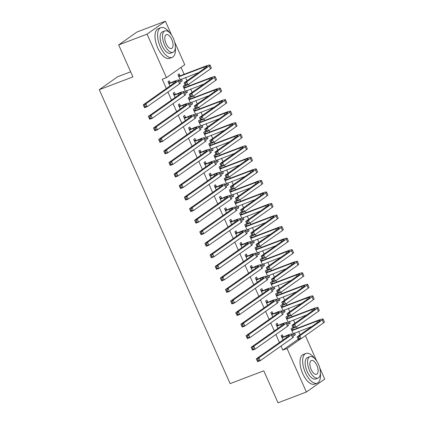 <?xml version="1.0" encoding="UTF-8"?>
<svg xmlns="http://www.w3.org/2000/svg" width="424" height="424" viewBox="0 0 424 424"><rect width="100%" height="100%" fill="white"/><g stroke="black" fill="none" stroke-linecap="round" stroke-linejoin="round"><path stroke-width="0.64" d="M300.081 334.764L298.634 331.51M297.192 328.282L296.514 326.756M294.94 323.221L293.493 319.966M292.051 316.733L291.378 315.212M289.804 311.677L288.352 308.423M286.916 305.19L286.237 303.669M284.663 300.134L283.211 296.88M281.774 293.647L281.096 292.125M279.522 288.59L278.07 285.331M276.634 282.103L275.955 280.582M274.381 277.047L272.934 273.787M271.493 270.56L270.814 269.039M269.24 265.498L267.793 262.244M266.357 259.016L265.678 257.49M264.104 253.955L262.652 250.701M261.216 247.468L260.537 245.947M258.963 242.411L257.511 239.157M256.075 235.924L255.396 234.403M253.822 230.868L252.375 227.614M250.934 224.381L250.255 222.86M248.681 219.325L247.234 216.065M245.793 212.837L245.12 211.316M243.54 207.776L242.093 204.522M240.657 201.294L239.979 199.773M238.405 196.233L236.952 192.978M235.516 189.751L234.838 188.224M233.264 184.689L231.811 181.435M230.375 178.202L229.697 176.681M228.123 173.146L226.676 169.892M225.234 166.659L224.556 165.137M222.982 161.602L221.535 158.348M220.093 155.115L219.42 153.594M217.841 150.059L216.394 146.799M214.957 143.572L214.279 142.051M212.705 138.51L211.253 135.256M209.816 132.028L209.138 130.502M207.564 126.967L206.112 123.713M204.675 120.48L203.997 118.959M202.423 115.423L200.976 112.169M199.534 108.936L198.856 107.415M197.282 103.88L195.835 100.626M194.393 97.393L193.72 95.872M192.146 92.337L190.694 89.077M189.258 85.849L188.579 84.328M187.005 80.788L185.553 77.534M184.117 74.306L181.027 67.363M305.397 335.665L316.664 360.972M319.723 367.841L324.726 379.077L306.393 392.009L287.016 348.486L300.632 338.877M130.645 71.804L117.607 76.76L99.274 89.692L230.137 383.614L263.776 370.82L278.012 402.8L306.393 392.009M99.274 89.692L132.913 76.903L118.678 44.923L137.005 31.991L165.392 21.2L171.619 35.192M174.677 42.061L184.769 64.724L166.436 77.656L147.059 34.132L165.392 21.2M287.954 318.122L287.117 316.251L285.877 317.126L288.961 324.053L290.202 323.178L289.454 321.503M278.043 325.113L277.211 323.242L275.971 324.116L277.884 328.415M277.672 295.035L276.84 293.164L275.6 294.033L278.685 300.961L279.92 300.086L279.178 298.411M267.761 302.026L266.929 300.155L265.689 301.024L267.608 305.328M267.39 271.948L266.558 270.072L265.318 270.947L268.403 277.874L269.643 276.999L268.896 275.324M257.485 278.939L256.647 277.063L255.412 277.937L257.326 282.241M257.114 248.856L256.276 246.985L255.041 247.86L258.126 254.787L259.361 253.912L258.613 252.238M247.203 255.847L246.371 253.976L245.13 254.851L247.044 259.149M246.832 225.769L246 223.893L244.759 224.768L247.844 231.695L249.084 230.82L248.337 229.146M236.926 232.76L236.089 230.884L234.854 231.758L236.767 236.062M236.555 202.683L235.718 200.806L234.483 201.681L237.562 208.608L238.802 207.733L238.055 206.059M226.644 209.673L225.812 207.797L224.572 208.672L226.485 212.975M226.273 179.591L225.441 177.72L224.201 178.594L227.285 185.521L228.525 184.647L227.778 182.972M216.362 186.581L215.53 184.71L214.29 185.585L216.208 189.883M215.991 156.504L215.159 154.627L213.919 155.502L217.003 162.429L218.243 161.555L217.496 159.88M206.085 163.494L205.248 161.618L204.013 162.493L205.926 166.796M205.714 133.417L204.877 131.541L203.642 132.415L206.727 139.342L207.961 138.468L207.219 136.793M195.803 140.408L194.971 138.531L193.731 139.406L195.649 143.709M195.432 110.325L194.6 108.454L193.36 109.328L196.445 116.25L197.685 115.381L196.937 113.701M185.527 117.316L184.689 115.445L183.454 116.319L185.368 120.617M185.156 87.238L184.318 85.362L183.083 86.236L186.168 93.163L187.403 92.289L186.655 90.614M175.244 94.229L174.412 92.353L173.172 93.227L175.086 97.531M281.006 346.032L282.813 350.086L298.231 339.211M166.436 77.656L162.233 79.256L166.356 88.521M167.931 92.056L171.497 100.064M173.072 103.599L176.638 111.607M178.213 115.143L181.774 123.151M183.348 126.691L186.915 134.7M188.489 138.235L192.056 146.243M193.63 149.778L197.197 157.786M198.771 161.321L202.333 169.33M203.912 172.865L207.474 180.873M209.048 184.408L212.615 192.417M214.189 195.957L217.756 203.965M219.33 207.5L222.897 215.509M224.471 219.044L228.032 227.052M229.607 230.587L233.174 238.595M234.748 242.131L238.315 250.139M239.889 253.679L243.456 261.682M245.03 265.223L248.597 273.231M250.171 276.766L253.732 284.774M255.306 288.309L258.873 296.318M260.447 299.853L264.014 307.861M265.588 311.396L269.155 319.404M270.729 322.945L274.291 330.953M275.87 334.488L279.432 342.497M170.103 82.685L169.271 80.809L168.031 81.684L169.95 85.987M180.014 75.695L179.182 73.818L177.942 74.693L181.027 81.62L182.262 80.746L181.52 79.071M180.386 105.772L179.553 103.896L178.313 104.77L180.227 109.074M190.297 98.781L189.459 96.91L188.219 97.78L191.304 104.707L192.544 103.832L191.796 102.157M190.668 128.859L189.83 126.988L188.59 127.863L190.508 132.161M200.573 121.868L199.741 119.997L198.501 120.872L201.586 127.799L202.826 126.924L202.078 125.25M200.944 151.951L200.112 150.075L198.872 150.949L200.785 155.253M210.855 144.96L210.018 143.084L208.783 143.959L211.862 150.886L213.102 150.011L212.355 148.336M211.226 175.038L210.389 173.167L209.154 174.036L211.067 178.34M221.132 168.047L220.3 166.176L219.06 167.045L222.144 173.972L223.384 173.103L222.637 171.423M221.503 198.125L220.671 196.254L219.431 197.128L221.349 201.427M231.414 191.139L230.577 189.263L229.342 190.138L232.426 197.065L233.661 196.19L232.919 194.515M231.785 221.217L230.948 219.341L229.713 220.215L231.626 224.519M241.691 214.226L240.858 212.35L239.618 213.224L242.703 220.151L243.943 219.277L243.196 217.602M242.062 244.304L241.23 242.433L239.989 243.307L241.908 247.605M251.973 237.313L251.141 235.442L249.9 236.316L252.985 243.238L254.22 242.369L253.478 240.689M252.344 267.396L251.512 265.519L250.271 266.394L252.185 270.697M262.255 260.405L261.417 258.529L260.177 259.403L263.262 266.33L264.502 265.456L263.755 263.781M262.626 290.482L261.788 288.606L260.548 289.481L262.467 293.784M272.531 283.492L271.699 281.616L270.459 282.49L273.544 289.417L274.784 288.543L274.036 286.868M272.902 313.569L272.07 311.698L270.83 312.573L272.743 316.871M282.813 306.579L281.976 304.708L280.741 305.582L283.82 312.509L285.061 311.635L284.313 309.955M283.184 336.661L282.347 334.785L281.112 335.66L283.025 339.963M293.09 329.671L292.258 327.794L291.018 328.669L294.102 335.596L295.343 334.721L294.595 333.047M118.678 44.923L147.059 34.132M282.813 350.086L287.016 348.486M180.873 81.276L182.262 80.746M186.014 92.819L187.403 92.289M191.15 104.362L192.544 103.832M196.291 115.906L197.685 115.381M201.432 127.454L202.826 126.924M206.573 138.998L207.961 138.468M211.714 150.541L213.102 150.011M216.85 162.085L218.243 161.555M221.991 173.628L223.384 173.103M227.132 185.177L228.525 184.647M232.273 196.72L233.661 196.19M237.408 208.263L238.802 207.733M242.549 219.807L243.943 219.277M247.69 231.35L249.084 230.82M252.831 242.894L254.22 242.369M257.972 254.442L259.361 253.912M263.108 265.986L264.502 265.456M268.249 277.529L269.643 276.999M273.39 289.073L274.784 288.543M278.531 300.616L279.92 300.086M283.672 312.165L285.061 311.635M288.808 323.708L290.202 323.178M293.949 335.251L295.343 334.721M169.261 83.581L172.897 82.198A6.355 0.668 156 0 1 176.22 81.36A6.355 0.668 156 0 1 175.674 81.943L143.248 104.823L145.877 103.822L178.303 80.947A9.529 1.002 -24 0 0 179.124 80.067A9.529 1.002 -24 0 0 174.132 81.323L168.869 83.56M168.439 82.595L170.501 82.707M144.828 105.444L145.877 103.822L147.16 106.71L144.531 107.707L143.248 104.823L144.293 106.996L145.342 106.599L144.828 105.444L143.778 105.841M145.342 106.599L147.16 106.71L179.585 83.83A9.529 1.002 -24 0 0 180.407 82.956L179.124 80.067M144.531 107.707L144.293 106.996M178.345 75.605L180.412 75.716L179.172 76.59L203.827 67.209A6.355 0.668 156 0 1 207.156 66.377A6.355 0.668 156 0 1 206.605 66.96L184.09 82.844L186.719 81.848L209.233 65.964A9.529 1.002 -24 0 0 210.055 65.084A9.529 1.002 -24 0 0 205.068 66.34L180.412 75.716M181.069 79.24L180.311 80.019M179.172 76.59L178.774 76.569M180.189 79.744L198.708 72.536M185.67 83.47L186.719 81.848L188.002 84.731L185.373 85.733L184.09 82.844L185.134 85.023L186.184 84.62L185.67 83.47L184.62 83.867M186.184 84.62L188.002 84.731L210.521 68.847A9.529 1.002 -24 0 0 211.343 67.967L210.055 65.084M185.373 85.733L185.134 85.023M174.402 95.124L178.038 93.741A6.355 0.668 156 0 1 181.361 92.904A6.355 0.668 156 0 1 180.815 93.492L148.389 116.367L151.013 115.365L183.444 92.49A9.529 1.002 -24 0 0 184.265 91.611A9.529 1.002 -24 0 0 179.273 92.867L174.004 95.103M173.58 94.139L175.642 94.25M149.969 116.987L151.013 115.365L152.301 118.254L149.672 119.255L148.389 116.367L149.434 118.54L150.483 118.142L149.969 116.987L148.919 117.39M150.483 118.142L152.301 118.254L184.726 95.379A9.529 1.002 -24 0 0 185.548 94.499L184.265 91.611M149.672 119.255L149.434 118.54M179.543 106.668L183.173 105.285A6.355 0.668 156 0 1 186.502 104.447A6.355 0.668 156 0 1 185.956 105.035L153.525 127.91L156.154 126.914L188.579 104.034A9.529 1.002 -24 0 0 189.406 103.159A9.529 1.002 -24 0 0 184.413 104.41L179.145 106.647M178.716 105.682L180.783 105.793M155.11 128.53L156.154 126.914L157.442 129.797L154.813 130.799L153.525 127.91L154.569 130.089L155.624 129.686L155.11 128.53L154.055 128.933M155.624 129.686L157.442 129.797L189.867 106.922A9.529 1.002 -24 0 0 190.689 106.042L189.406 103.159M154.813 130.799L154.569 130.089M183.486 87.148L185.548 87.259L184.313 88.134L208.968 78.758A6.355 0.668 156 0 1 212.297 77.921A6.355 0.668 156 0 1 211.746 78.504L189.231 94.393L191.855 93.391L214.374 77.507A9.529 1.002 -24 0 0 215.196 76.627A9.529 1.002 -24 0 0 210.209 77.883L185.548 87.259M186.21 90.784L185.452 91.563M184.313 88.134L183.915 88.113M185.33 91.293L203.849 84.079M190.811 95.013L191.855 93.391L193.143 96.28L190.514 97.276L189.231 94.393L190.275 96.566L191.325 96.168L190.811 95.013L189.761 95.411M191.325 96.168L193.143 96.28L215.662 80.39A9.529 1.002 -24 0 0 216.484 79.516L215.196 76.627M190.514 97.276L190.275 96.566M188.627 98.691L190.689 98.803L189.448 99.677L214.109 90.301A6.355 0.668 156 0 1 217.433 89.464A6.355 0.668 156 0 1 216.887 90.047L194.367 105.936L196.996 104.935L219.515 89.051A9.529 1.002 -24 0 0 220.337 88.171A9.529 1.002 -24 0 0 215.344 89.427L190.689 98.803M191.351 102.327L190.593 103.106M189.448 99.677L189.056 99.656M190.471 102.836L208.99 95.623M195.952 106.557L196.996 104.935L198.284 107.823L195.655 108.82L194.367 105.936L195.411 108.109L196.466 107.712L195.952 106.557L194.897 106.954M196.466 107.712L198.284 107.823L220.798 91.934A9.529 1.002 -24 0 0 221.619 91.059L220.337 88.171M195.655 108.82L195.411 108.109M169.637 32.749A15.884 7.394 69.2 0 0 160.876 27.666A15.884 7.394 69.2 0 0 160.33 46.884A15.884 7.394 69.2 0 0 172.165 57.362A15.884 7.394 69.2 0 0 175.34 47.742M160.876 27.666L158.247 28.668A15.884 7.394 69.2 0 0 157.702 47.88A15.884 7.394 69.2 0 0 169.542 58.358L172.165 57.362M173.003 52.285L170.586 53.201A11.437 5.321 -110.8 0 1 162.063 45.66A11.437 5.321 -110.8 0 1 162.456 31.826L164.872 30.904A11.437 5.321 69.2 0 0 164.48 44.743A11.437 5.321 69.2 0 0 173.003 52.285A11.437 5.321 69.2 0 0 173.4 38.446A11.437 5.321 69.2 0 0 164.872 30.904M171.815 39.565A7.372 3.429 69.2 0 0 166.319 34.704A7.372 3.429 69.2 0 0 166.065 43.619A7.372 3.429 69.2 0 0 171.561 48.484A7.372 3.429 69.2 0 0 171.815 39.565M314.682 358.534A15.884 7.394 69.2 0 0 305.921 353.446A15.884 7.394 69.2 0 0 305.375 372.664A15.884 7.394 69.2 0 0 317.216 383.142A15.884 7.394 69.2 0 0 320.385 373.523M305.921 353.446L303.298 354.448A15.884 7.394 69.2 0 0 302.747 373.666A15.884 7.394 69.2 0 0 314.587 384.139L317.216 383.142M318.053 378.065L315.636 378.987A11.437 5.321 -110.8 0 1 307.109 371.44A11.437 5.321 -110.8 0 1 307.506 357.607L309.923 356.685A11.437 5.321 69.2 0 0 309.525 370.523A11.437 5.321 69.2 0 0 318.053 378.065A11.437 5.321 69.2 0 0 318.445 364.232A11.437 5.321 69.2 0 0 309.923 356.685M316.861 365.35A7.372 3.429 69.2 0 0 311.37 360.485A7.372 3.429 69.2 0 0 311.115 369.405A7.372 3.429 69.2 0 0 316.606 374.265A7.372 3.429 69.2 0 0 316.861 365.35M184.684 118.211L188.314 116.828A6.355 0.668 156 0 1 191.643 115.996A6.355 0.668 156 0 1 191.092 116.579L158.666 139.454L161.295 138.457L193.72 115.577A9.529 1.002 -24 0 0 194.542 114.703A9.529 1.002 -24 0 0 189.554 115.959L184.286 118.19M183.857 117.231L185.919 117.337M160.246 140.074L161.295 138.457L162.578 141.34L159.954 142.342L158.666 139.454L159.71 141.632L160.76 141.229L160.246 140.074L159.196 140.477M160.76 141.229L162.578 141.34L195.008 118.466A9.529 1.002 -24 0 0 195.83 117.586L194.542 114.703M159.954 142.342L159.71 141.632M189.82 129.755L193.455 128.377A6.355 0.668 156 0 1 196.784 127.539A6.355 0.668 156 0 1 196.233 128.122L163.807 151.002L166.436 150.001L198.861 127.126A9.529 1.002 -24 0 0 199.683 126.246A9.529 1.002 -24 0 0 194.696 127.502L189.427 129.733M188.998 128.774L191.06 128.88M165.387 151.622L166.436 150.001L167.719 152.889L165.09 153.886L163.807 151.002L164.851 153.175L165.901 152.773L165.387 151.622L164.337 152.02M165.901 152.773L167.719 152.889L200.144 130.009A9.529 1.002 -24 0 0 200.971 129.129L199.683 126.246M165.09 153.886L164.851 153.175M193.768 110.24L195.83 110.346L194.589 111.221L219.245 101.845A6.355 0.668 156 0 1 222.573 101.007A6.355 0.668 156 0 1 222.028 101.596L199.508 117.48L202.137 116.478L224.656 100.594A9.529 1.002 -24 0 0 225.478 99.714A9.529 1.002 -24 0 0 220.485 100.97L195.83 110.346M196.492 113.871L195.734 114.65M194.589 111.221L194.197 111.199M195.612 114.379L214.125 107.166M201.087 118.1L202.137 116.478L203.419 119.367L200.796 120.368L199.508 117.48L200.552 119.653L201.601 119.255L201.087 118.1L200.038 118.503M201.601 119.255L203.419 119.367L225.939 103.483A9.529 1.002 -24 0 0 226.761 102.603L225.478 99.714M200.796 120.368L200.552 119.653M198.909 121.783L200.971 121.889L199.731 122.764L224.386 113.388A6.355 0.668 156 0 1 227.714 112.551A6.355 0.668 156 0 1 227.169 113.139L204.649 129.023L207.278 128.027L229.792 112.137A9.529 1.002 -24 0 0 230.619 111.263A9.529 1.002 -24 0 0 225.626 112.514L200.971 121.889M201.633 125.419L200.87 126.198M199.731 122.764L199.333 122.743M200.748 125.923L219.266 118.709M206.228 129.643L207.278 128.027L208.56 130.91L205.932 131.912L204.649 129.023L205.693 131.202L206.742 130.799L206.228 129.643L205.179 130.046M206.742 130.799L208.56 130.91L231.08 115.026A9.529 1.002 -24 0 0 231.902 114.146L230.619 111.263M205.932 131.912L205.693 131.202M194.961 141.298L198.596 139.92A6.355 0.668 156 0 1 201.919 139.083A6.355 0.668 156 0 1 201.374 139.666L168.948 162.546L171.577 161.544L204.002 138.669A9.529 1.002 -24 0 0 204.824 137.789A9.529 1.002 -24 0 0 199.831 139.046L194.568 141.277M194.139 140.317L196.201 140.429M170.528 163.166L171.577 161.544L172.859 164.433L170.231 165.429L168.948 162.546L169.992 164.719L171.042 164.321L170.528 163.166L169.478 163.563M171.042 164.321L172.859 164.433L205.285 141.552A9.529 1.002 -24 0 0 206.106 140.678L204.824 137.789M170.231 165.429L169.992 164.719M204.045 133.327L206.106 133.438L204.872 134.307L229.527 124.932A6.355 0.668 156 0 1 232.856 124.1A6.355 0.668 156 0 1 232.304 124.683L209.79 140.567L212.419 139.57L234.933 123.681A9.529 1.002 -24 0 0 235.755 122.806A9.529 1.002 -24 0 0 230.767 124.057L206.106 133.438M206.769 136.963L206.011 137.742M204.872 134.307L204.474 134.286M205.889 137.466L224.407 130.253M211.369 141.187L212.419 139.57L213.701 142.453L211.073 143.455L209.79 140.567L210.834 142.745L211.883 142.342L211.369 141.187L210.32 141.589M211.883 142.342L213.701 142.453L236.221 126.569A9.529 1.002 -24 0 0 237.043 125.69L235.755 122.806M211.073 143.455L210.834 142.745M200.102 152.847L203.732 151.463A6.355 0.668 156 0 1 207.06 150.626A6.355 0.668 156 0 1 206.514 151.214L174.089 174.089L176.713 173.087L209.143 150.213A9.529 1.002 -24 0 0 209.965 149.333A9.529 1.002 -24 0 0 204.972 150.589L199.704 152.826M199.28 151.861L201.342 151.972M175.668 174.709L176.713 173.087L178.001 175.976L175.372 176.972L174.089 174.089L175.128 176.262L176.183 175.865L175.668 174.709L174.619 175.107M176.183 175.865L178.001 175.976L210.426 153.101A9.529 1.002 -24 0 0 211.247 152.221L209.965 149.333M175.372 176.972L175.128 176.262M209.186 144.87L211.247 144.982L210.013 145.856L234.668 136.48A6.355 0.668 156 0 1 237.997 135.643A6.355 0.668 156 0 1 237.445 136.226L214.931 152.115L217.554 151.114L240.074 135.23A9.529 1.002 -24 0 0 240.896 134.35A9.529 1.002 -24 0 0 235.908 135.606L211.247 144.982M211.91 148.506L211.152 149.285M210.013 145.856L209.615 145.835M211.03 149.01L229.548 141.802M216.51 152.735L217.554 151.114L218.842 154.002L216.214 154.999L214.931 152.115L215.97 154.288L217.024 153.886L216.51 152.735L215.456 153.133M217.024 153.886L218.842 154.002L241.357 138.113A9.529 1.002 -24 0 0 242.184 137.233L240.896 134.35M216.214 154.999L215.97 154.288M205.243 164.39L208.873 163.007A6.355 0.668 156 0 1 212.201 162.169A6.355 0.668 156 0 1 211.656 162.758L179.225 185.633L181.854 184.636L214.279 161.756A9.529 1.002 -24 0 0 215.106 160.876A9.529 1.002 -24 0 0 210.113 162.132L204.845 164.369M204.416 163.404L206.477 163.516M180.809 186.253L181.854 184.636L183.142 187.519L180.513 188.521L179.225 185.633L180.269 187.806L181.324 187.408L180.809 186.253L179.755 186.655M181.324 187.408L183.142 187.519L215.567 164.644A9.529 1.002 -24 0 0 216.388 163.765L215.106 160.876M180.513 188.521L180.269 187.806M214.327 156.414L216.388 156.525L215.148 157.399L239.809 148.024A6.355 0.668 156 0 1 243.132 147.186A6.355 0.668 156 0 1 242.586 147.769L220.067 163.659L222.695 162.657L245.215 146.773A9.529 1.002 -24 0 0 246.037 145.893A9.529 1.002 -24 0 0 241.044 147.149L216.388 156.525M217.051 160.049L216.293 160.828M215.148 157.399L214.756 157.378M216.171 160.558L234.689 153.345M221.651 164.279L222.695 162.657L223.983 165.546L221.355 166.542L220.067 163.659L221.111 165.832L222.165 165.434L221.651 164.279L220.597 164.676M222.165 165.434L223.983 165.546L246.498 149.656A9.529 1.002 -24 0 0 247.319 148.782L246.037 145.893M221.355 166.542L221.111 165.832M210.383 175.934L214.014 174.55A6.355 0.668 156 0 1 217.342 173.713A6.355 0.668 156 0 1 216.791 174.301L184.366 197.176L186.995 196.179L219.42 173.299A9.529 1.002 -24 0 0 220.242 172.425A9.529 1.002 -24 0 0 215.254 173.676L209.986 175.912M209.557 174.948L211.618 175.059M185.945 197.796L186.995 196.179L188.277 199.063L185.654 200.064L184.366 197.176L185.41 199.354L186.459 198.951L185.945 197.796L184.896 198.199M186.459 198.951L188.277 199.063L220.708 176.188A9.529 1.002 -24 0 0 221.529 175.308L220.242 172.425M185.654 200.064L185.41 199.354M219.468 167.957L221.529 168.068L220.289 168.943L244.945 159.567A6.355 0.668 156 0 1 248.273 158.73A6.355 0.668 156 0 1 247.727 159.318L225.208 175.202L227.836 174.2L250.356 158.316A9.529 1.002 -24 0 0 251.178 157.437A9.529 1.002 -24 0 0 246.185 158.693L221.529 168.068M222.192 171.593L221.434 172.372M220.289 168.943L219.897 168.922M221.312 172.102L239.825 164.888M226.787 175.822L227.836 174.2L229.119 177.089L226.496 178.085L225.208 175.202L226.252 177.375L227.301 176.978L226.787 175.822L225.738 176.22M227.301 176.978L229.119 177.089L251.639 161.205A9.529 1.002 -24 0 0 252.46 160.325L251.178 157.437M226.496 178.085L226.252 177.375M215.519 187.477L219.155 186.094A6.355 0.668 156 0 1 222.483 185.262A6.355 0.668 156 0 1 221.932 185.845L189.507 208.719L192.136 207.723L224.561 184.848A9.529 1.002 -24 0 0 225.383 183.968A9.529 1.002 -24 0 0 220.395 185.224L215.127 187.456M214.698 186.496L216.759 186.602M191.086 209.345L192.136 207.723L193.418 210.606L190.789 211.608L189.507 208.719L190.551 210.898L191.6 210.495L191.086 209.345L190.037 209.742M191.6 210.495L193.418 210.606L225.844 187.731A9.529 1.002 -24 0 0 226.67 186.852L225.383 183.968M190.789 211.608L190.551 210.898M224.609 179.506L226.67 179.612L225.43 180.486L250.086 171.111A6.355 0.668 156 0 1 253.414 170.273A6.355 0.668 156 0 1 252.868 170.861L230.349 186.746L232.977 185.749L255.492 169.86A9.529 1.002 -24 0 0 256.319 168.98A9.529 1.002 -24 0 0 251.326 170.236L226.67 179.612M227.333 183.142L226.57 183.921M225.43 180.486L225.033 180.465M226.448 183.645L244.966 176.432M231.928 187.366L232.977 185.749L234.26 188.632L231.631 189.634L230.349 186.746L231.393 188.918L232.442 188.521L231.928 187.366L230.879 187.768M232.442 188.521L234.26 188.632L256.78 172.748A9.529 1.002 -24 0 0 257.601 171.868L256.319 168.98M231.631 189.634L231.393 188.918M220.66 199.02L224.296 197.642A6.355 0.668 156 0 1 227.619 196.805A6.355 0.668 156 0 1 227.073 197.388L194.648 220.268L197.277 219.266L229.702 196.392A9.529 1.002 -24 0 0 230.524 195.512A9.529 1.002 -24 0 0 225.531 196.768L220.268 198.999M219.839 198.04L221.9 198.146M196.227 220.888L197.277 219.266L198.559 222.155L195.93 223.151L194.648 220.268L195.692 222.441L196.741 222.043L196.227 220.888L195.178 221.286M196.741 222.043L198.559 222.155L230.985 199.275A9.529 1.002 -24 0 0 231.806 198.4L230.524 195.512M195.93 223.151L195.692 222.441M229.744 191.049L231.806 191.155L230.571 192.03L255.227 182.654A6.355 0.668 156 0 1 258.555 181.817A6.355 0.668 156 0 1 258.004 182.405L235.49 198.289L238.118 197.293L260.633 181.403A9.529 1.002 -24 0 0 261.454 180.529A9.529 1.002 -24 0 0 256.467 181.779L231.806 191.155M232.469 194.685L231.711 195.464M230.571 192.03L230.174 192.008M231.589 195.188L250.107 187.975M237.069 198.909L238.118 197.293L239.401 200.176L236.772 201.177L235.49 198.289L236.534 200.467L237.583 200.064L237.069 198.909L236.02 199.312M237.583 200.064L239.401 200.176L261.921 184.292A9.529 1.002 -24 0 0 262.742 183.412L261.454 180.529M236.772 201.177L236.534 200.467M225.801 210.564L229.432 209.186A6.355 0.668 156 0 1 232.76 208.348A6.355 0.668 156 0 1 232.214 208.931L199.784 231.811L202.412 230.81L234.843 207.935A9.529 1.002 -24 0 0 235.665 207.055A9.529 1.002 -24 0 0 230.672 208.311L225.404 210.548M224.98 209.583L227.041 209.695M201.368 232.432L202.412 230.81L203.7 233.698L201.071 234.695L199.784 231.811L200.828 233.984L201.882 233.587L201.368 232.432L200.314 232.829M201.882 233.587L203.7 233.698L236.126 210.818A9.529 1.002 -24 0 0 236.947 209.944L235.665 207.055M201.071 234.695L200.828 233.984M234.885 202.593L236.947 202.704L235.707 203.578L260.368 194.197A6.355 0.668 156 0 1 263.696 193.365A6.355 0.668 156 0 1 263.145 193.948L240.625 209.832L243.254 208.836L265.774 192.952A9.529 1.002 -24 0 0 266.595 192.072A9.529 1.002 -24 0 0 261.603 193.328L236.947 202.704M237.61 206.228L236.852 207.007M235.707 203.578L235.315 203.557M236.73 206.732L255.248 199.524M242.21 210.458L243.254 208.836L244.542 211.719L241.913 212.721L240.625 209.832L241.669 212.011L242.724 211.608L242.21 210.458L241.155 210.855M242.724 211.608L244.542 211.719L267.056 195.835A9.529 1.002 -24 0 0 267.883 194.955L266.595 192.072M241.913 212.721L241.669 212.011M230.942 222.112L234.573 220.729A6.355 0.668 156 0 1 237.901 219.892A6.355 0.668 156 0 1 237.35 220.48L204.924 243.355L207.553 242.353L239.979 219.478A9.529 1.002 -24 0 0 240.8 218.599A9.529 1.002 -24 0 0 235.813 219.855L230.545 222.091M230.115 221.127L232.177 221.238M206.509 243.975L207.553 242.353L208.841 245.242L206.212 246.238L204.924 243.355L205.969 245.528L207.023 245.13L206.509 243.975L205.454 244.372M207.023 245.13L208.841 245.242L241.267 222.367A9.529 1.002 -24 0 0 242.088 221.487L240.8 218.599M206.212 246.238L205.969 245.528M240.026 214.136L242.088 214.247L240.848 215.122L265.509 205.746A6.355 0.668 156 0 1 268.832 204.909A6.355 0.668 156 0 1 268.286 205.492L245.766 221.381L248.395 220.379L270.915 204.495A9.529 1.002 -24 0 0 271.736 203.615A9.529 1.002 -24 0 0 266.744 204.872L242.088 214.247M242.751 217.772L241.993 218.551M240.848 215.122L240.456 215.101M241.871 218.281L260.384 211.067M247.351 222.001L248.395 220.379L249.683 223.268L247.054 224.264L245.766 221.381L246.81 223.554L247.865 223.157L247.351 222.001L246.296 222.399M247.865 223.157L249.683 223.268L272.197 207.378A9.529 1.002 -24 0 0 273.019 206.504L271.736 203.615M247.054 224.264L246.81 223.554M236.078 233.656L239.714 232.273A6.355 0.668 156 0 1 243.042 231.435A6.355 0.668 156 0 1 242.491 232.023L210.066 254.898L212.694 253.902L245.12 231.022A9.529 1.002 -24 0 0 245.941 230.147A9.529 1.002 -24 0 0 240.954 231.398L235.686 233.635M235.256 232.67L237.318 232.781M211.645 255.518L212.694 253.902L213.977 256.785L211.353 257.787L210.066 254.898L211.11 257.071L212.159 256.674L211.645 255.518L210.596 255.921M212.159 256.674L213.977 256.785L246.408 233.91A9.529 1.002 -24 0 0 247.229 233.03L245.941 230.147M211.353 257.787L211.11 257.071M245.167 225.679L247.229 225.791L245.989 226.665L270.644 217.289A6.355 0.668 156 0 1 273.973 216.452A6.355 0.668 156 0 1 273.427 217.035L250.907 232.924L253.536 231.923L276.056 216.039A9.529 1.002 -24 0 0 276.877 215.159A9.529 1.002 -24 0 0 271.885 216.415L247.229 225.791M247.892 229.315L247.134 230.094M245.989 226.665L245.597 226.644M247.012 229.824L265.525 222.611M252.487 233.544L253.536 231.923L254.819 234.811L252.19 235.808L250.907 232.924L251.951 235.097L253.001 234.7L252.487 233.544L251.437 233.942M253.001 234.7L254.819 234.811L277.338 218.922A9.529 1.002 -24 0 0 278.16 218.047L276.877 215.159M252.19 235.808L251.951 235.097M241.219 245.199L244.855 243.816A6.355 0.668 156 0 1 248.178 242.984A6.355 0.668 156 0 1 247.632 243.567L215.207 266.442L217.835 265.445L250.261 242.565A9.529 1.002 -24 0 0 251.082 241.691A9.529 1.002 -24 0 0 246.09 242.941L240.827 245.178M240.397 244.219L242.459 244.325M216.786 267.062L217.835 265.445L219.118 268.328L216.489 269.33L215.207 266.442L216.251 268.62L217.3 268.217L216.786 267.062L215.737 267.464M217.3 268.217L219.118 268.328L251.543 245.454A9.529 1.002 -24 0 0 252.37 244.574L251.082 241.691M216.489 269.33L216.251 268.62M250.303 237.228L252.37 237.334L251.13 238.209L275.786 228.833A6.355 0.668 156 0 1 279.114 227.995A6.355 0.668 156 0 1 278.563 228.584L256.048 244.468L258.677 243.466L281.191 227.582A9.529 1.002 -24 0 0 282.013 226.702A9.529 1.002 -24 0 0 277.026 227.958L252.37 237.334M253.027 240.858L252.269 241.638M251.13 238.209L250.732 238.187M252.148 241.367L270.666 234.154M257.628 245.088L258.677 243.466L259.96 246.355L257.331 247.356L256.048 244.468L257.092 246.641L258.142 246.243L257.628 245.088L256.578 245.485M258.142 246.243L259.96 246.355L282.479 230.471A9.529 1.002 -24 0 0 283.301 229.591L282.013 226.702M257.331 247.356L257.092 246.641M246.36 256.743L249.996 255.365A6.355 0.668 156 0 1 253.319 254.527A6.355 0.668 156 0 1 252.773 255.11L220.348 277.985L222.971 276.989L255.402 254.114A9.529 1.002 -24 0 0 256.223 253.234A9.529 1.002 -24 0 0 251.231 254.49L245.968 256.721M245.538 255.762L247.6 255.868M221.927 278.61L222.971 276.989L224.259 279.872L221.63 280.874L220.348 277.985L221.392 280.163L222.441 279.761L221.927 278.61L220.877 279.008M222.441 279.761L224.259 279.872L256.684 256.997A9.529 1.002 -24 0 0 257.506 256.117L256.223 253.234M221.63 280.874L221.392 280.163M255.444 248.771L257.506 248.877L256.271 249.752L280.926 240.376A6.355 0.668 156 0 1 284.255 239.539A6.355 0.668 156 0 1 283.704 240.127L261.189 256.011L263.813 255.015L286.333 239.125A9.529 1.002 -24 0 0 287.154 238.251A9.529 1.002 -24 0 0 282.167 239.502L257.506 248.877M258.168 252.407L257.41 253.186M256.271 249.752L255.873 249.731M257.288 252.911L275.807 245.697M262.769 256.631L263.813 255.015L265.101 257.898L262.472 258.9L261.189 256.011L262.233 258.184L263.283 257.787L262.769 256.631L261.719 257.034M263.283 257.787L265.101 257.898L287.62 242.014A9.529 1.002 -24 0 0 288.442 241.134L287.154 238.251M262.472 258.9L262.233 258.184M251.501 268.286L255.131 266.908A6.355 0.668 156 0 1 258.46 266.071A6.355 0.668 156 0 1 257.914 266.654L225.483 289.534L228.112 288.532L260.537 265.657A9.529 1.002 -24 0 0 261.364 264.777A9.529 1.002 -24 0 0 256.372 266.034L251.103 268.265M250.674 267.306L252.741 267.417M227.068 290.154L228.112 288.532L229.4 291.421L226.771 292.417L225.483 289.534L226.527 291.707L227.582 291.309L227.068 290.154L226.013 290.551M227.582 291.309L229.4 291.421L261.825 268.54A9.529 1.002 -24 0 0 262.647 267.666L261.364 264.777M226.771 292.417L226.527 291.707M260.585 260.315L262.647 260.426L261.407 261.295L286.067 251.92A6.355 0.668 156 0 1 289.391 251.082A6.355 0.668 156 0 1 288.845 251.671L266.325 267.555L268.954 266.558L291.474 250.669A9.529 1.002 -24 0 0 292.295 249.794A9.529 1.002 -24 0 0 287.302 251.045L262.647 260.426M263.309 263.951L262.551 264.73M261.407 261.295L261.014 261.274M262.43 264.454L280.948 257.241M267.91 268.175L268.954 266.558L270.242 269.441L267.613 270.443L266.325 267.555L267.369 269.733L268.424 269.33L267.91 268.175L266.855 268.577M268.424 269.33L270.242 269.441L292.756 253.557A9.529 1.002 -24 0 0 293.578 252.678L292.295 249.794M267.613 270.443L267.369 269.733M256.642 279.835L260.272 278.451A6.355 0.668 156 0 1 263.601 277.614A6.355 0.668 156 0 1 263.05 278.202L230.624 301.077L233.253 300.075L265.678 277.201A9.529 1.002 -24 0 0 266.5 276.321A9.529 1.002 -24 0 0 261.513 277.577L256.244 279.814M255.815 278.849L257.877 278.96M232.209 301.697L233.253 300.075L234.541 302.964L231.912 303.96L230.624 301.077L231.668 303.25L232.718 302.853L232.209 301.697L231.154 302.095M232.718 302.853L234.541 302.964L266.966 280.089A9.529 1.002 -24 0 0 267.788 279.209L266.5 276.321M231.912 303.96L231.668 303.25M265.726 271.858L267.788 271.969L266.548 272.844L291.209 263.468A6.355 0.668 156 0 1 294.532 262.631A6.355 0.668 156 0 1 293.986 263.214L271.466 279.103L274.095 278.102L296.615 262.218A9.529 1.002 -24 0 0 297.436 261.338A9.529 1.002 -24 0 0 292.443 262.594L267.788 271.969M268.45 275.494L267.692 276.273M266.548 272.844L266.155 272.823M267.571 275.998L286.083 268.789M273.045 279.723L274.095 278.102L275.377 280.99L272.754 281.986L271.466 279.103L272.51 281.276L273.56 280.874L273.045 279.723L271.996 280.121M273.56 280.874L275.377 280.99L297.897 265.101A9.529 1.002 -24 0 0 298.719 264.221L297.436 261.338M272.754 281.986L272.51 281.276M261.778 291.378L265.413 289.995A6.355 0.668 156 0 1 268.742 289.157A6.355 0.668 156 0 1 268.191 289.746L235.765 312.621L238.394 311.619L270.819 288.744A9.529 1.002 -24 0 0 271.641 287.864A9.529 1.002 -24 0 0 266.654 289.12L261.385 291.357M260.956 290.392L263.018 290.504M237.345 313.241L238.394 311.619L239.677 314.507L237.048 315.509L235.765 312.621L236.809 314.794L237.859 314.396L237.345 313.241L236.295 313.643M237.859 314.396L239.677 314.507L272.107 291.632A9.529 1.002 -24 0 0 272.929 290.753L271.641 287.864M237.048 315.509L236.809 314.794M270.867 283.402L272.929 283.513L271.689 284.387L296.344 275.012A6.355 0.668 156 0 1 299.673 274.174A6.355 0.668 156 0 1 299.127 274.757L276.607 290.647L279.236 289.645L301.75 273.761A9.529 1.002 -24 0 0 302.577 272.881A9.529 1.002 -24 0 0 297.584 274.137L272.929 283.513M273.591 287.037L272.828 287.816M271.689 284.387L271.291 284.366M272.706 287.546L291.224 280.333M278.186 291.267L279.236 289.645L280.518 292.534L277.89 293.53L276.607 290.647L277.651 292.82L278.701 292.422L278.186 291.267L277.137 291.664M278.701 292.422L280.518 292.534L303.038 276.644A9.529 1.002 -24 0 0 303.86 275.77L302.577 272.881M277.89 293.53L277.651 292.82M266.919 302.921L270.554 301.538A6.355 0.668 156 0 1 273.877 300.701A6.355 0.668 156 0 1 273.332 301.289L240.906 324.164L243.535 323.168L275.96 300.287A9.529 1.002 -24 0 0 276.782 299.413A9.529 1.002 -24 0 0 271.789 300.664L266.526 302.9M266.097 301.936L268.159 302.047M242.486 324.784L243.535 323.168L244.818 326.051L242.189 327.052L240.906 324.164L241.95 326.342L243 325.939L242.486 324.784L241.436 325.187M243 325.939L244.818 326.051L277.243 303.176A9.529 1.002 -24 0 0 278.065 302.296L276.782 299.413M242.189 327.052L241.95 326.342M276.003 294.945L278.065 295.056L276.83 295.931L301.485 286.555A6.355 0.668 156 0 1 304.814 285.718A6.355 0.668 156 0 1 304.262 286.306L281.748 302.19L284.377 301.188L306.891 285.304A9.529 1.002 -24 0 0 307.713 284.425A9.529 1.002 -24 0 0 302.725 285.681L278.065 295.056M278.727 298.581L277.969 299.36M276.83 295.931L276.432 295.91M277.847 299.09L296.365 291.876M283.327 302.81L284.377 301.188L285.659 304.077L283.031 305.073L281.748 302.19L282.792 304.363L283.841 303.966L283.327 302.81L282.278 303.208M283.841 303.966L285.659 304.077L308.179 288.193A9.529 1.002 -24 0 0 309.001 287.313L307.713 284.425M283.031 305.073L282.792 304.363M272.06 314.465L275.69 313.082A6.355 0.668 156 0 1 279.019 312.25A6.355 0.668 156 0 1 278.473 312.833L246.047 335.707L248.671 334.711L281.101 311.836A9.529 1.002 -24 0 0 281.923 310.956A9.529 1.002 -24 0 0 276.93 312.212L271.662 314.444M271.238 313.484L273.3 313.59M247.627 336.327L248.671 334.711L249.959 337.594L247.33 338.596L246.047 335.707L247.091 337.886L248.141 337.483L247.627 336.327L246.577 336.73M248.141 337.483L249.959 337.594L282.384 314.719A9.529 1.002 -24 0 0 283.206 313.839L281.923 310.956M247.33 338.596L247.091 337.886M281.144 306.494L283.206 306.6L281.971 307.474L306.626 298.099A6.355 0.668 156 0 1 309.955 297.261A6.355 0.668 156 0 1 309.403 297.849L286.889 313.734L289.512 312.732L312.032 296.848A9.529 1.002 -24 0 0 312.854 295.968A9.529 1.002 -24 0 0 307.866 297.224L283.206 306.6M283.868 310.13L283.11 310.903M281.971 307.474L281.573 307.453M282.988 310.633L301.506 303.42M288.468 314.354L289.512 312.732L290.8 315.62L288.172 316.622L286.889 313.734L287.928 315.906L288.983 315.509L288.468 314.354L287.419 314.756M288.983 315.509L290.8 315.62L313.315 299.736A9.529 1.002 -24 0 0 314.142 298.856L312.854 295.968M288.172 316.622L287.928 315.906M277.201 326.008L280.831 324.63A6.355 0.668 156 0 1 284.159 323.793A6.355 0.668 156 0 1 283.614 324.376L251.183 347.256L253.812 346.254L286.237 323.38A9.529 1.002 -24 0 0 287.064 322.5A9.529 1.002 -24 0 0 282.071 323.756L276.803 325.987M276.374 325.028L278.436 325.134M252.768 347.876L253.812 346.254L255.1 349.143L252.471 350.139L251.183 347.256L252.227 349.429L253.282 349.026L252.768 347.876L251.713 348.274M253.282 349.026L255.1 349.143L287.525 326.263A9.529 1.002 -24 0 0 288.346 325.388L287.064 322.5M252.471 350.139L252.227 349.429M286.285 318.037L288.346 318.143L287.106 319.018L311.767 309.642A6.355 0.668 156 0 1 315.09 308.805A6.355 0.668 156 0 1 314.544 309.393L292.025 325.277L294.654 324.281L317.173 308.391A9.529 1.002 -24 0 0 317.995 307.517A9.529 1.002 -24 0 0 313.002 308.767L288.346 318.143M289.009 321.673L288.251 322.452M287.106 319.018L286.714 318.996M288.129 322.176L306.647 314.963M293.609 325.897L294.654 324.281L295.941 327.164L293.313 328.165L292.025 325.277L293.069 327.455L294.124 327.052L293.609 325.897L292.555 326.3M294.124 327.052L295.941 327.164L318.456 311.28A9.529 1.002 -24 0 0 319.277 310.4L317.995 307.517M293.313 328.165L293.069 327.455M282.342 337.552L285.972 336.174A6.355 0.668 156 0 1 289.3 335.336A6.355 0.668 156 0 1 288.749 335.919L256.324 358.799L258.953 357.798L291.378 334.923A9.529 1.002 -24 0 0 292.2 334.043A9.529 1.002 -24 0 0 287.212 335.299L281.944 337.536M281.515 336.571L283.577 336.683M257.903 359.42L258.953 357.798L260.235 360.686L257.612 361.683L256.324 358.799L257.368 360.972L258.417 360.575L257.903 359.42L256.854 359.817M258.417 360.575L260.235 360.686L292.666 337.806A9.529 1.002 -24 0 0 293.488 336.932L292.2 334.043M257.612 361.683L257.368 360.972M291.426 329.581L293.488 329.692L292.247 330.561L316.903 321.185A6.355 0.668 156 0 1 320.231 320.353A6.355 0.668 156 0 1 319.685 320.936L297.166 336.82L299.795 335.824L322.314 319.935A9.529 1.002 -24 0 0 323.136 319.06A9.529 1.002 -24 0 0 318.143 320.316L293.488 329.692M294.15 333.216L293.392 333.995M292.247 330.561L291.855 330.545M293.27 333.72L311.783 326.512M298.745 337.446L299.795 335.824L301.077 338.707L298.454 339.709L297.166 336.82L298.21 338.999L299.259 338.596L298.745 337.446L297.696 337.843M299.259 338.596L301.077 338.707L323.597 322.823A9.529 1.002 -24 0 0 324.418 321.943L323.136 319.06M298.454 339.709L298.21 338.999M172.897 82.198L173.474 83.496M178.303 80.947L179.585 83.83M203.827 67.209L204.405 68.513M209.233 65.964L210.521 68.847M178.038 93.741L178.615 95.04M183.444 92.49L184.726 95.379M183.173 105.285L183.756 106.588M188.579 104.034L189.867 106.922M208.968 78.758L209.546 80.057M214.374 77.507L215.662 80.39M214.109 90.301L214.687 91.6M219.515 89.051L220.798 91.934M188.314 116.828L188.892 118.132M193.72 115.577L195.008 118.466M193.455 128.377L194.033 129.675M198.861 127.126L200.144 130.009M219.245 101.845L219.828 103.143M224.656 100.594L225.939 103.483M224.386 113.388L224.969 114.692M229.792 112.137L231.08 115.026M198.596 139.92L199.174 141.219M204.002 138.669L205.285 141.552M229.527 124.932L230.105 126.235M234.933 123.681L236.221 126.569M203.732 151.463L204.315 152.762M209.143 150.213L210.426 153.101M234.668 136.48L235.246 137.779M240.074 135.23L241.357 138.113M208.873 163.007L209.456 164.311M214.279 161.756L215.567 164.644M239.809 148.024L240.387 149.322M245.215 146.773L246.498 149.656M214.014 174.55L214.592 175.854M219.42 173.299L220.708 176.188M244.945 159.567L245.528 160.866M250.356 158.316L251.639 161.205M219.155 186.094L219.733 187.397M224.561 184.848L225.844 187.731M250.086 171.111L250.663 172.414M255.492 169.86L256.78 172.748M224.296 197.642L224.874 198.941M229.702 196.392L230.985 199.275M255.227 182.654L255.804 183.958M260.633 181.403L261.921 184.292M229.432 209.186L230.015 210.484M234.843 207.935L236.126 210.818M260.368 194.197L260.946 195.501M265.774 192.952L267.056 195.835M234.573 220.729L235.15 222.028M239.979 219.478L241.267 222.367M265.509 205.746L266.087 207.044M270.915 204.495L272.197 207.378M239.714 232.273L240.291 233.576M245.12 231.022L246.408 233.91M270.644 217.289L271.228 218.588M276.056 216.039L277.338 218.922M244.855 243.816L245.432 245.12M250.261 242.565L251.543 245.454M275.786 228.833L276.363 230.131M281.191 227.582L282.479 230.471M249.996 255.365L250.573 256.663M255.402 254.114L256.684 256.997M280.926 240.376L281.504 241.68M286.333 239.125L287.62 242.014M255.131 266.908L255.714 268.207M260.537 265.657L261.825 268.54M286.067 251.92L286.645 253.223M291.474 250.669L292.756 253.557M260.272 278.451L260.85 279.75M265.678 277.201L266.966 280.089M291.209 263.468L291.786 264.767M296.615 262.218L297.897 265.101M265.413 289.995L265.991 291.299M270.819 288.744L272.107 291.632M296.344 275.012L296.927 276.31M301.75 273.761L303.038 276.644M270.554 301.538L271.132 302.842M275.96 300.287L277.243 303.176M301.485 286.555L302.063 287.854M306.891 285.304L308.179 288.193M275.69 313.082L276.273 314.385M281.101 311.836L282.384 314.719M306.626 298.099L307.204 299.397M312.032 296.848L313.315 299.736M280.831 324.63L281.414 325.929M286.237 323.38L287.525 326.263M311.767 309.642L312.345 310.946M317.173 308.391L318.456 311.28M285.972 336.174L286.55 337.472M291.378 334.923L292.666 337.806M316.903 321.185L317.486 322.489M322.314 319.935L323.597 322.823"/></g></svg>
